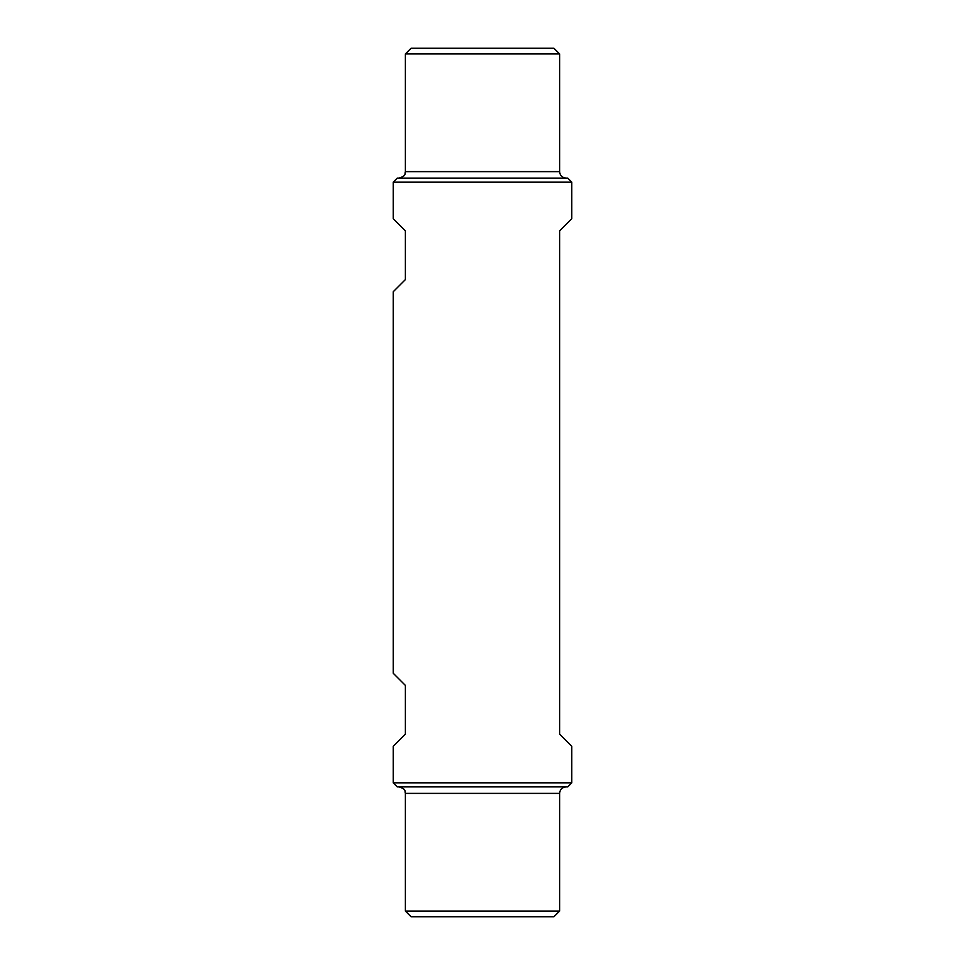 <?xml version="1.0" encoding="UTF-8"?>
<svg xmlns="http://www.w3.org/2000/svg" width="965" height="965" viewBox="0 0 965 965"><rect width="100%" height="100%" fill="white"/><g stroke="black" fill="none" stroke-linecap="round" stroke-linejoin="round"><path stroke-width="1.45" d="M559.616 230.876L559.616 734.124L571.787 746.295L571.787 782.82L393.213 782.82L393.213 746.295L405.384 734.124L405.384 685.415L393.213 673.244L393.213 291.756L405.384 279.585L405.384 230.876L393.213 218.705L393.213 182.18L571.787 182.18L571.787 218.705L559.616 230.876M559.616 53.931L405.384 53.931L411.078 48.25L553.922 48.25L559.616 53.931L559.616 171.625L405.384 171.625C404.323 173.724 407.133 175.594 398.895 178.115M571.787 182.18L567.722 178.115L397.278 178.115L393.213 182.18M566.105 178.115C562.161 177.729 559.99 175.57 559.616 171.625M559.616 911.069L405.384 911.069L411.078 916.75L553.922 916.75L559.616 911.069L559.616 793.375L405.384 793.375C404.323 791.276 407.133 789.406 398.895 786.885M571.787 782.82L567.722 786.885L397.278 786.885L393.213 782.82M566.105 786.885C562.161 787.271 559.99 789.43 559.616 793.375M405.384 53.931L405.384 171.625M405.384 911.069L405.384 793.375"/></g></svg>
